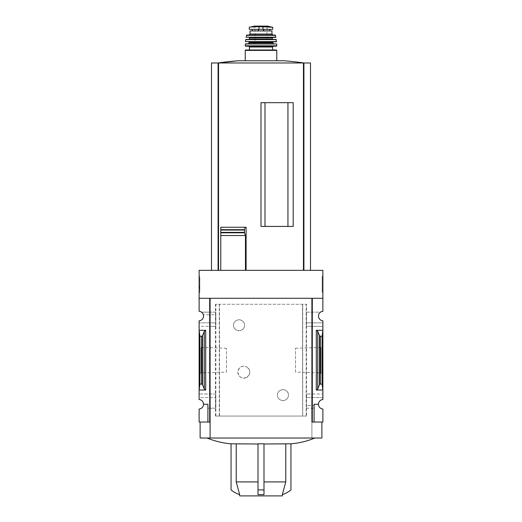 <?xml version="1.0" encoding="UTF-8"?>
<svg xmlns="http://www.w3.org/2000/svg" width="522" height="522" viewBox="0 0 522 522"><rect width="100%" height="100%" fill="white"/><g stroke="black" fill="none" stroke-linecap="round" stroke-linejoin="round"><path stroke-width="0.39" stroke-dasharray="2.61 1.96" d="M244.531 325.239C244.55 332.442 233.399 332.325 233.556 325.252C233.38 318.152 244.55 318.015 244.531 325.239A5.488 5.488 0 0 0 239.043 319.751A5.488 5.488 0 0 0 233.556 325.239A5.488 5.488 0 0 0 239.043 330.726A5.488 5.488 0 0 0 244.531 325.239M288.444 395.102C288.607 402.188 277.45 402.312 277.469 395.102C277.436 387.892 288.62 388.003 288.444 395.102A5.488 5.488 0 0 0 282.957 389.608A5.488 5.488 0 0 0 277.469 395.102A5.488 5.488 0 0 0 282.957 400.589A5.488 5.488 0 0 0 288.444 395.102M306.512 416.06L215.488 416.06L219.494 416.06L219.357 304.28L306.512 304.28L306.512 416.06L302.708 416.06L302.708 304.28M219.357 416.06L302.643 416.06L302.643 304.28M246.717 377.393C241.849 379.018 238.893 377.269 237.843 372.153C238.887 367.025 241.849 365.269 246.717 366.894A5.99 5.99 0 0 0 237.843 372.147A5.99 5.99 0 0 0 246.717 377.393C250.788 373.902 250.788 370.398 246.717 366.894A5.99 5.99 0 0 1 246.717 377.393M219.494 416.06L219.494 304.28L215.488 304.28L306.512 304.28M302.643 416.06L302.506 304.28M306.218 322.844L322.877 322.844L322.877 320.828A4.789 4.789 0 0 1 320.482 312.163L306.388 312.163L306.388 326.335L306.388 312.163M306.264 312.163L320.482 312.163A4.789 4.789 0 0 1 322.877 311.282L322.877 298.29L312.3 298.29L312.3 326.335L306.388 326.335M215.612 326.335L209.7 326.335L209.7 422.044L199.123 422.044L199.123 409.052A4.789 4.789 0 0 0 203.515 404.282L207.906 404.282L207.906 422.044L207.906 404.282L203.515 404.282A4.789 4.789 0 0 0 199.123 399.506L199.123 397.496L215.782 397.496L199.123 397.496L199.123 326.335L209.7 326.335L209.7 312.163L201.518 312.163A4.789 4.789 0 0 1 199.123 320.828L199.123 326.335L215.736 326.335L215.612 312.163L209.7 312.163L209.7 298.29L209.7 422.044L209.7 298.29L199.123 298.29L199.123 270.344L322.877 270.344L322.877 298.29L312.3 298.29L312.3 422.044L311.902 422.044L311.902 438.017L321.878 438.017M215.612 312.163L201.518 312.163A4.789 4.789 0 0 0 199.123 311.282L199.123 298.29L209.7 298.29L199.123 298.29M215.736 312.163L215.736 314.759L203.332 314.759L215.782 314.759L215.782 322.844L199.123 322.844L215.736 322.844L215.736 326.335M322.081 384.062L320.345 384.062L319.451 384.734L317.728 388.942L316.293 390.012L322.877 390.012L322.877 330.328L322.081 336.272L322.081 384.062L322.877 390.012L322.877 397.496L306.264 397.496L306.264 393.999L322.877 393.999L312.3 393.999L312.3 326.335L322.877 326.335L322.877 322.844L306.264 322.844M316.293 390.012L316.293 330.328L322.877 330.328L322.877 326.335L306.264 326.335M306.388 408.171L312.3 408.171L312.3 393.999L306.388 393.999L306.388 408.171L306.264 397.496M215.782 397.496L215.736 408.171L207.906 408.171L207.906 404.282L203.515 404.282M215.612 408.171L215.612 393.999L199.123 393.999L215.736 393.999L215.736 397.496M306.264 408.171L314.094 408.171L314.094 422.044L312.3 422.044L312.3 408.171L314.094 408.171L314.094 405.581L306.264 405.581M314.094 422.044L314.094 404.282L314.094 422.044L322.877 422.044L322.877 409.052A4.789 4.789 0 0 1 318.485 404.282L314.094 404.282L318.485 404.282L314.094 404.282L314.094 405.581L306.218 405.581M215.736 408.171L207.906 408.171L207.906 422.044M318.485 404.282A4.789 4.789 0 0 1 322.877 399.506L322.877 397.496L306.218 397.496M199.919 384.062L201.655 384.062L202.549 384.734L204.272 388.942L205.707 390.012L199.123 390.012L199.919 384.062L199.919 336.272L199.123 330.328L205.707 330.328L204.272 331.398L202.549 335.607L201.655 336.272L199.919 336.272M199.123 374.796L199.123 345.538L199.123 374.796L201.035 372.884L201.035 347.45L201.035 372.884L226.502 372.095L226.502 348.246L226.502 372.095M322.877 374.796L322.877 345.538L322.877 374.796L320.965 372.884L320.965 347.45L320.965 372.884L295.498 372.095L295.498 348.246L295.498 372.095M287.948 226.431L261 226.431L287.948 226.431L261 226.431L261 102.677L293.201 102.677L264.993 102.677L264.993 226.431L264.993 102.677L287.948 102.677L287.948 226.431L287.948 102.677L293.201 102.677L293.201 226.431L287.948 226.431L287.948 102.677M264.993 226.431L264.993 102.677M220.78 270.344L303.445 270.344L220.78 270.344L220.78 235.539M220.78 232.799L220.78 229.693M246.103 227.253L220.78 227.253M211.495 62.973L218.085 62.973L218.085 270.344L211.495 270.344L218.555 270.344L218.085 270.344L218.085 62.973L310.505 62.973M303.445 270.344L310.505 270.344L303.445 270.344L303.445 62.973M236.231 481.93L239.67 494.647A25.95 25.95 0 0 1 231.057 489.91L231.057 443.798L236.231 444L236.231 481.93L258.005 481.93L258.005 494.647L258.005 444L236.231 444M285.769 481.93L282.33 494.647A25.95 25.95 0 0 0 290.943 489.91L290.943 443.798L263.995 444L285.769 444L285.769 481.93L263.995 481.93L263.995 494.647L258.005 494.647L258.005 443.798L263.995 443.798L263.995 489.91L258.005 489.91M285.769 444L263.995 444M207.371 438.017L314.897 438.017L207.371 438.017M258.005 444L258.005 481.93M239.794 495.9L282.206 495.9M263.995 489.91L263.995 481.93M311.902 298.29L210.098 298.29L210.098 422.044L200.122 422.044L209.7 422.044M199.123 276.334L199.123 292.3L199.123 276.334L199.822 276.334L199.123 276.334M215.488 416.06L215.488 304.28M210.098 422.044L210.098 438.017L210.098 422.044L210.098 438.017L311.902 438.017L311.902 422.044L321.878 422.044L311.902 422.044M322.877 298.29L312.3 298.29L312.3 422.044M322.081 336.272L320.345 336.272L319.451 335.607L317.728 331.398L316.293 330.328M322.877 276.334L322.877 292.3L322.877 276.334L322.178 276.334L322.178 292.3L322.178 276.334L322.877 276.334M200.122 438.017L210.098 438.017M322.877 292.3L322.178 292.3L322.877 292.3M322.877 286.571L322.877 290.806L322.178 290.806L322.178 279.825L322.178 290.806L322.877 290.806L322.877 279.825L322.178 279.825L322.178 277.828L322.178 279.825L322.877 279.825L322.877 277.828L322.178 277.828L322.877 277.828L322.877 279.825L322.178 279.825L322.877 279.825L322.877 287.981L322.178 287.981L322.178 286.571L322.178 287.981L322.877 287.981L322.877 286.571L322.178 286.571M199.822 292.3L199.123 292.3L199.822 292.3L199.822 276.334L199.822 292.3M199.822 280.144L199.123 279.825L199.822 279.825L199.822 277.828L199.822 279.825L199.123 279.825L199.123 290.806L199.822 290.806L199.822 280.144L199.123 280.144M199.123 287.413L199.822 287.413L199.822 290.806L199.123 290.806L199.123 279.825M199.822 287.811L199.123 287.811M199.822 287.413L199.822 288.81L199.123 288.81L199.822 288.81L199.822 287.237L199.123 287.237M199.822 279.825L199.822 287.237M199.822 277.828L199.123 277.828L199.822 277.828M303.915 270.344L303.915 62.973M218.085 270.344L218.085 62.973M218.065 62.973L303.935 62.973L218.065 62.973M283.916 60.761L238.084 60.761M272.725 29.343L249.275 29.343M272.725 27.255L262.944 26.694L249.275 27.255M258.168 30.942L269.704 30.942L258.168 30.942M271.975 30.942L250.025 30.942M245.229 60.761L276.771 60.761L245.229 60.761M272.575 50.001L245.634 50.001M276.523 43.815L245.477 43.815M273.776 43.815L248.224 43.815M248.824 41.819L273.176 41.819L248.824 41.819M276.36 41.819L245.64 41.819M276.131 39.424L245.869 39.424M249.222 39.424L272.778 39.424L249.222 39.424M266.99 37.427L255.01 37.427M275.753 37.427L246.247 37.427M275.179 35.033L246.821 35.033M249.027 35.033L272.973 35.033L249.027 35.033M263.506 29.343L252.296 29.343L263.506 29.343M255.01 44.011L266.99 44.011L255.01 44.011L255.01 29.245L266.99 29.245L255.01 29.245L254.71 26.368L267.29 26.368L254.358 26.107L267.642 26.107M219.292 416.06L219.292 304.28M205.707 390.012L205.707 330.328M218.555 270.344L218.555 62.973M201.655 384.062L201.655 336.272M320.345 384.062L320.345 336.272M199.822 286.722L199.123 286.722M317.728 388.942L317.728 331.398M319.451 384.734L319.451 335.607M204.272 388.942L204.272 331.398M202.549 384.734L202.549 335.607M306.146 416.06L306.146 304.28M215.854 416.06L215.854 304.28M262.944 26.694L262.944 29.343M259.056 26.694L259.056 29.343M276.771 50.399L245.229 50.399M272.575 47.006L249.425 47.006M276.764 45.806L245.236 45.806M276.719 44.005L245.281 44.005M272.778 42.817L249.222 42.817M272.778 42.217L249.222 42.217M276.556 41.597L245.444 41.597M276.327 39.594L245.673 39.594M272.38 39.026L249.62 39.026M272.38 37.825L249.62 37.825M275.949 37.192L246.051 37.192M275.57 35.346L246.43 35.346M271.975 34.034L250.025 34.034M250.749 26.955L249.523 26.955M272.477 26.955L271.251 26.955M295.498 348.246L320.965 347.45L322.877 345.538M226.502 348.246L201.035 347.45L199.123 345.538M266.99 44.011L266.99 29.245L267.59 26.1"/><path stroke-width="0.78" d="M311.902 422.044L311.902 298.29L311.902 422.044L312.3 422.044L312.3 298.29L322.877 298.29L322.877 270.344L199.123 270.344L199.123 311.282A4.789 4.789 0 0 1 203.515 316.058A4.789 4.789 0 0 1 199.123 320.828L199.123 399.506A4.789 4.789 0 0 1 203.515 404.282L207.906 404.282L207.906 422.044L210.098 422.044M322.877 298.29L322.877 311.282A4.789 4.789 0 0 0 318.485 316.058A4.789 4.789 0 0 0 322.877 320.828L322.877 399.506A4.789 4.789 0 0 0 318.485 404.282A4.789 4.789 0 0 0 322.877 409.052L322.877 422.044L314.094 422.044L314.094 404.282L318.485 404.282M207.906 422.044L199.123 422.044L199.123 409.052A4.789 4.789 0 0 0 203.515 404.282M287.948 226.431L287.948 102.677M264.993 226.431L264.993 102.677M310.505 270.344L310.505 62.973L211.495 62.973L211.495 270.344M220.78 270.344L220.78 232.799L220.78 235.539L245.464 235.539L244.485 232.799L244.433 229.967L244.433 232.466M244.485 232.799L220.78 232.799L220.78 227.253L220.78 229.693L244.472 229.693L245.105 227.253L246.103 227.253L246.103 270.344M261 226.431L293.201 226.431L293.201 102.677L261 102.677L261 226.431M245.464 270.344L245.464 235.539M236.231 444L236.231 481.93L239.67 494.647A25.95 25.95 0 0 1 231.057 489.91L231.057 443.798L258.005 444M258.005 443.798L263.995 443.798L263.995 494.647L258.005 494.647L258.005 443.798M263.995 444L290.943 443.798C299.223 443.119 307.21 441.188 314.897 438.017M258.005 481.93L236.231 481.93M285.769 444L285.769 481.93L263.995 481.93M282.565 494.575L282.206 495.9L239.794 495.9L239.435 494.575M290.943 443.798L290.943 489.91A25.95 25.95 0 0 1 282.33 494.647L285.769 481.93M205.707 330.328L199.123 330.328L199.919 336.272L201.655 336.272L202.549 335.607L204.272 331.398L205.707 330.328L205.707 390.012L199.123 390.012L199.919 384.062L199.919 336.272M205.707 390.012L204.272 388.942L202.549 384.734L201.655 384.062L199.919 384.062M209.7 422.044L209.7 298.29L199.123 298.29M312.3 422.044L314.094 422.044M317.728 388.942L319.451 384.734L320.345 384.062L322.081 384.062L322.877 390.012L316.293 390.012L317.728 388.942L317.728 331.398L316.293 330.328L322.877 330.328L322.081 336.272L320.345 336.272L319.451 335.607L317.728 331.398M322.081 384.062L322.081 336.272M321.878 422.044L321.878 438.017L200.122 438.017L200.122 422.044M311.902 298.29L210.098 298.29L210.098 438.017M263.995 489.91L258.005 489.91M220.78 227.253L245.105 227.253M303.915 270.344L303.915 62.973M218.085 270.344L218.085 62.973M238.084 60.761A299.406 299.406 0 0 0 218.065 62.973L238.084 60.761L283.916 60.761A299.406 299.406 0 0 1 303.935 62.973M259.056 26.694L272.725 27.255L272.725 29.343L249.275 29.343L249.275 27.255L250.749 26.955L259.056 26.694L259.056 29.343M249.027 35.033L250.025 34.034L250.025 30.942L271.975 30.942L271.975 34.034L272.973 35.033M245.229 60.761L245.229 50.399L245.634 50.001L276.366 50.001L272.575 50.001L272.575 47.006L273.378 46.21L248.622 46.21L273.378 46.21M249.425 50.001L249.425 47.006L272.575 47.006M248.622 46.21L249.425 47.006M245.634 46.21L276.366 46.21L245.634 46.21L245.236 45.806L276.764 45.806L276.366 46.21M245.281 44.005L276.719 44.005L245.477 43.815L245.236 45.806M248.824 41.819L249.222 42.817L248.224 43.815L273.776 43.815L272.778 42.817L273.176 41.819M245.444 41.597L276.36 41.819L276.131 39.424L245.869 39.424L245.444 41.597L276.556 41.597M255.01 37.427L249.222 37.427L249.62 37.825L249.222 39.424M249.222 37.427L266.99 37.427M246.051 37.192L275.753 37.427L275.179 35.033L246.821 35.033L246.051 37.192L275.949 37.192M303.445 270.344L303.445 62.973M218.555 270.344L218.555 62.973M201.655 384.062L201.655 336.272M316.293 390.012L316.293 330.328M320.345 384.062L320.345 336.272M319.451 384.734L319.451 335.607M204.272 388.942L204.272 331.398M202.549 384.734L202.549 335.607M220.78 232.375L244.387 232.375M220.78 230.058L244.387 230.058M262.944 26.694L262.944 29.343M245.229 50.399L276.771 50.399L276.366 50.001M249.222 42.817L272.778 42.817M249.222 42.217L272.778 42.217M245.673 39.594L276.327 39.594M249.62 39.026L272.38 39.026L272.778 39.424M249.62 37.825L272.38 37.825L272.778 37.427M246.43 35.346L275.57 35.346M250.025 34.034L271.975 34.034M263.832 29.343L263.832 30.942M263.506 29.343L263.506 30.942M258.168 29.343L258.168 30.942M258.494 29.343L258.494 30.942M271.251 26.955L267.642 26.107L254.358 26.107L250.749 26.955M231.057 443.811C222.777 443.119 214.79 441.188 207.103 438.017M276.771 60.761L276.771 50.399M276.764 45.806L276.719 44.005M272.38 39.026L272.38 37.825M252.296 29.343L252.296 30.942M269.704 29.343L269.704 30.942M267.642 26.107L254.41 26.1L267.29 26.368"/></g></svg>
